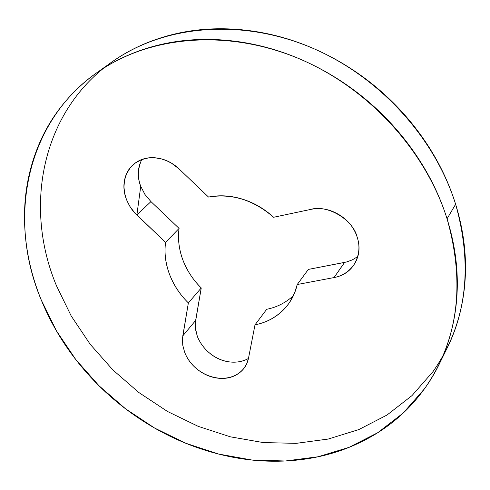 <?xml version="1.0" encoding="UTF-8"?>
<svg xmlns="http://www.w3.org/2000/svg" width="490" height="490" viewBox="0 0 490 490"><rect width="100%" height="100%" fill="white"/><g stroke="black" fill="none" stroke-linecap="round" stroke-linejoin="round"><path stroke-width="0.73" d="M141.677 159.556L139.552 164.934C137.58 171.831 137.972 178.954 140.74 186.298L144.948 194.475L150.945 201.598L136.869 215.024C132.9 211.576 129.421 206.382 126.426 199.436L124.687 193.489L123.952 186.953L124.54 180.149L126.677 173.515L130.407 167.58L135.534 162.827L141.665 159.587L148.28 157.945L154.883 157.78L161.094 158.815L166.667 160.714L171.494 163.176L178.954 168.823L208.538 197.066C231.917 193.207 253.606 199.945 273.604 217.272L310.666 209.426C327.21 204.336 352.812 219.385 357.075 236.811C353.866 227.274 347.71 219.82 338.608 214.43C329.494 209.089 320.178 207.423 310.666 209.426L273.604 217.272C264.386 208.764 253.967 202.713 242.354 199.112C230.741 195.547 219.471 194.867 208.538 197.066L178.954 168.823C172.811 163.048 165.859 159.495 158.092 158.172C150.332 156.88 143.386 158.056 137.261 161.706C131.161 165.375 127.112 170.71 125.122 177.723C123.143 184.73 123.578 191.964 126.426 199.436L129.997 206.645L134.922 213.058L165.583 242.366C164.162 252.963 165.473 263.62 169.528 274.345C173.589 285.058 179.873 294.582 188.368 302.924L182.507 338.167L182.733 345.113L184.626 352.181C187.315 359.213 191.823 365.148 198.162 369.987C204.502 374.813 211.398 377.576 218.852 378.268C226.307 378.954 232.811 377.398 238.361 373.607C243.904 369.797 247.321 364.487 248.608 357.688L255.002 324.846C265.635 322.738 274.725 318.132 282.271 311.015C289.804 303.88 294.796 295.041 297.234 284.519L334.045 277.567C343.472 275.79 350.46 270.946 355.017 263.032C359.55 255.082 360.242 246.341 357.075 236.811C360.383 246.452 359.299 255.817 353.841 264.918C348.58 271.975 341.983 276.195 334.045 277.567L344.599 262.42M109.503 63.731C126.304 51.315 145.487 42.067 167.047 35.991C193.967 28.445 222.46 26.809 252.534 31.078C282.65 35.452 311.646 45.644 339.509 61.648C367.341 77.757 391.406 98.276 411.71 123.211C431.911 148.188 446.549 175.2 455.614 204.238L447.064 218.803C465.574 284.304 458.046 340.973 424.481 388.809L403.141 413.088L377.741 432.707L349.094 447.333L318.022 456.778L285.37 460.992L251.946 460.024L218.522 454.04L185.839 443.279L154.601 428.046L125.452 408.727L99.004 385.752L75.821 359.605L56.424 330.83L41.27 300.009C30.895 274.633 25.327 248.73 24.573 222.313C23.826 195.847 28.304 170.655 37.993 146.737C47.732 122.782 62.414 102.024 82.044 84.464C101.767 66.903 125.256 54.292 152.519 46.624C179.879 39.016 208.887 37.424 239.537 41.852C270.241 46.391 299.819 56.852 328.276 73.237C356.708 89.731 381.306 110.703 402.076 136.165C422.748 161.669 437.748 189.22 447.064 218.803C456.27 248.357 459.277 277.23 456.074 305.429C452.797 333.549 444.044 358.717 429.81 380.951C415.563 403.092 397.378 420.861 375.254 434.25C353.161 447.584 328.986 455.976 302.728 459.424C276.519 462.848 250.059 461.445 223.348 455.216C196.668 448.981 171.384 438.526 147.496 423.832C123.615 409.15 102.533 391.179 84.256 369.932C65.966 348.666 51.64 325.36 41.27 300.009C5.31 215.086 27.985 113.38 106.783 66.248C159.428 34.312 234.036 30.392 302.024 59.945C369.907 89.658 425.822 151.343 447.064 218.803L455.614 204.238C434.942 138.021 380.295 77.653 313.796 48.669C247.187 19.851 173.913 23.863 122.01 55.388C44.321 101.896 21.413 202.07 56.436 285.67L71.215 315.989L90.197 344.292L112.914 369.981L138.866 392.533L167.494 411.465L198.199 426.349L230.337 436.817L263.21 442.562L296.095 443.358L328.227 439.046L358.803 429.583L387.002 415.036L412.01 395.583L433.031 371.573C466.094 324.319 473.622 268.538 455.614 204.238C464.575 233.246 467.448 261.623 464.238 289.376C461.654 311.45 455.62 331.705 446.127 350.136M141.72 159.538C137.592 169.019 137.267 177.937 140.74 186.298L136.869 215.024L165.583 242.366L179.083 228.414C177.643 238.514 178.893 249 182.825 259.884C187.021 270.701 193.164 280.06 201.249 287.961L188.368 302.924L182.801 335.877L195.639 320.448L201.249 287.961L188.368 302.924C180.118 294.87 173.834 285.345 169.528 274.345C165.479 263.277 164.168 252.62 165.583 242.366L179.083 228.414L150.945 201.598L179.083 228.414C177.68 238.851 178.93 249.343 182.825 259.884C186.819 270.4 192.962 279.759 201.249 287.961L195.345 322.677L195.559 329.568L197.384 336.563M210.62 354.001C216.843 358.735 223.618 361.43 230.949 362.079L230.998 362.086M289.498 302.544L294.459 293.247L297.234 284.519L308.351 269.414L297.234 284.519L334.045 277.567L344.531 262.432L308.351 269.414L346.485 261.997L352.286 259.902L357.737 256.576M288.432 304.008C279.839 315.193 268.698 322.138 255.002 324.846L266.701 309.288C276.74 307.297 285.621 302.789 293.332 295.77M245.239 366.538L244.29 367.837L246.739 363.641L248.461 358.441L255.002 324.846L266.701 309.288M195.639 320.448L195.381 328.116L197.366 336.514C206.106 357.792 230.655 368.309 248.448 358.484M244.29 367.837C229.479 387.339 194.585 378.047 184.626 352.181M140.74 186.298L136.869 215.024M111.481 62.322L98.6 71.497M447.223 347.906L438.875 364.836M353.841 264.918L354.172 264.429"/></g></svg>
